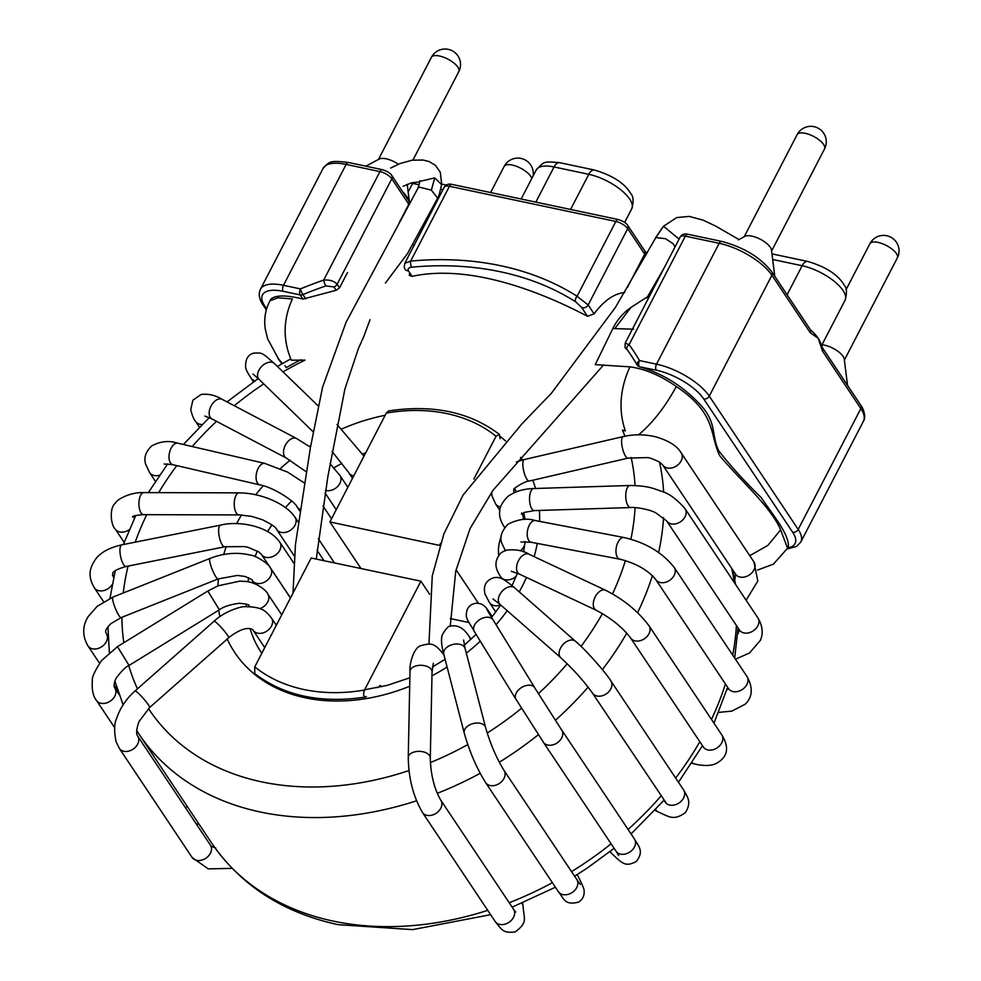 <?xml version="1.0" encoding="UTF-8"?>
<svg xmlns="http://www.w3.org/2000/svg" width="981" height="981" viewBox="0 0 981 981"><rect width="100%" height="100%" fill="white"/><g stroke="black" fill="none" stroke-linecap="round" stroke-linejoin="round"><path stroke-width="1.47" d="M441.671 184.207C439.844 192.742 438.519 197.402 437.661 198.15L431.358 190.155L419.267 187.113L418.065 188.045M419.66 182.368L419.66 181.522M419.684 181.424L434.742 177.904L431.358 190.155M434.742 177.904L441.609 184.6M820.41 342.663L822.544 347.924A4.415 3.311 146.3 0 1 822.568 347.948A4.415 3.311 146.3 0 1 822.532 351.149L818.252 338.31A34.212 13.366 27.4 0 1 820.423 342.651A34.212 13.366 27.4 0 1 820.619 343.313M811.581 330.94L810.232 329.469A4.415 3.311 146.3 0 1 810.22 332.694L818.252 338.31A34.212 13.366 27.4 0 0 811.594 330.928A34.212 13.366 27.4 0 0 811.262 330.634M270.719 299.266C275.391 294.962 286.158 294.901 302.994 299.082L336.164 290.278L333.932 286.93L325.851 285.925A4.415 0.956 -109 0 1 323.705 280.088C329.702 279.646 334.178 281.032 337.145 284.257L391.811 178.787L408.795 204.232A9.933 3.875 -152.6 0 0 409.077 204.624M404.957 263.227L410.671 261.081A4.415 1.704 -95.3 0 0 411.628 267.175C408.636 267.666 407.544 268.855 408.378 270.731A4.415 3.311 146.3 0 1 405.288 269.53C404.123 268.389 404 266.305 404.92 263.288M411.995 276.348L409.604 272.743L409.335 275.391L412.106 276.335C473.504 263.08 548.109 295.502 587.533 316.311L581.549 307.335L575.786 301.878A4.415 2.771 -57.5 0 1 577.073 296.25L588.159 304.956L627.717 228.647A9.933 3.875 -152.6 0 0 615.847 221.461L449.445 186.28A9.933 3.875 -152.6 0 0 444.258 187.163L404.859 263.166M625.289 343.129L629.103 344.65A4.415 2.906 -36.2 0 0 627.104 349.604L626.16 348.696M787.154 548.968L796.547 546.466L800.815 542.015A44.145 17.253 -152.6 0 0 798.191 529.433L709.263 396.128A44.145 17.253 -152.6 0 0 656.522 364.159L719.171 243.3L685.339 236.151L629.103 344.65A326.048 244.943 146.3 0 1 639.526 360.567A4.415 2.906 149.7 0 0 637.331 365.214L637.331 365.214A4.415 2.906 149.7 0 0 637.392 365.312A4.415 3.311 -33.7 0 0 637.478 365.435L639.379 366.747C662.261 373.369 682.2 385.643 699.195 403.547C717.638 422.566 710.943 435.123 718.803 450.855C730.379 465.742 744.567 481.377 761.379 497.747C771.949 513.934 789.006 533.443 788.405 546.515L787.461 548.342M305.753 298.849L302.921 294.607A4.415 0.748 -112.5 0 1 300.468 288.892L283.472 285.299L346.121 164.44A44.145 17.253 -152.6 0 0 323.092 168.364C329.358 161.779 329.358 160.111 348.647 162.539A4.415 2.342 101.9 0 0 346.121 164.44L379.954 171.589L323.705 280.088A326.048 244.943 146.3 0 0 300.468 288.892A4.415 2.342 101.9 0 0 300.211 294.925L302.994 299.082M675.026 246.942L673.187 243.766L665.486 238.677L655.823 237.598L615.308 307.58L551.432 393.209L521.782 424.025L463.118 495.013L443.866 533.971L432.265 575.872L428.955 644.076M655.823 237.598L663.536 226.268L679.085 239.094M655.308 238.199L663.328 226.378L676.718 217.574L689.165 216.409L703.083 220.124L715.725 226.108L738.963 239.572M514.62 492.56L513.59 491.015M381.327 686.835L380.395 685.437L377.673 687.632M360.983 568.526L329.898 521.929L439.844 545.461M456.055 569.753L478.409 603.254M420.91 581.193L311.198 558.005L254.766 666.859A168.806 126.819 -33.7 0 0 364.491 690.048L420.91 581.193L429.617 594.241M450.88 626.099L450.205 625.105M329.898 521.929L386.318 413.062L388.586 410.916C433.062 404.246 469.973 412.057 499.317 434.362L500.102 438.666M473.835 479.108L496.043 436.263L499.304 434.362M254.753 673.542L254.766 666.859M364.491 690.048C362.872 695.051 363.51 697.233 366.404 696.608L365.459 697.013M439.611 545.117L440.53 543.351M498.716 555.356A22.073 11.735 -78.1 0 1 501.254 536.362M774.794 276.335L771.495 250.081A15.451 6.033 -152.6 0 0 770.33 247.31A15.451 6.033 -152.6 0 0 757.859 238.076A15.451 6.033 -152.6 0 0 745.008 236.347L738.374 239.891M821.968 344.809A15.451 6.033 27.4 0 1 836.192 350.119A15.451 6.033 27.4 0 1 844.261 359.144L847.547 385.398M398.421 164.219A15.451 6.033 -152.6 0 0 379.267 159.032L365.864 166.181M285.005 365.705L286.231 367.642A297.979 223.864 -33.7 0 1 300.787 359.757M283.031 371.873A275.906 207.273 -33.7 0 1 304.981 360.125L291.332 360.186C282.749 339.892 283.092 319.475 292.35 298.947L277.881 297.795L269.983 300.799C265.287 309.738 263.742 319.242 265.336 329.309L267.666 338.911L278.776 359.402M630.808 307.531C623.045 313.025 617.061 320.027 612.843 328.537L595.222 364.65L629.937 366.845C619.857 389.003 618.324 410.352 625.338 430.904L622.494 430.119A275.906 207.273 -33.7 0 1 624.885 436.202M278.837 359.353L282.503 363.485M629.937 366.845C644.922 368.881 660.385 375.453 676.314 386.526C716.743 413.639 709.263 433.614 719.637 455.589C740.226 480.432 770.698 506.478 780.643 529.887L787.584 548.22L773.408 564.161L757.54 570.071M780.643 529.887L767.902 545.338L749.766 555.687M676.314 386.526C665.081 407.078 652.463 423.203 638.447 434.902M624.811 292.448C614.057 293.577 603.818 300.701 594.094 313.846L588.159 304.956A4.415 3.311 -33.7 0 1 581.549 307.335M587.533 316.311L594.094 313.846M336.164 290.278L339.536 287.85L347.458 272.571M647.644 296.703L630.844 307.507M407.655 253.368L385.423 283.043M370.021 319.72L363.743 336.655M137.659 736.093C135.991 733.641 136.457 728.797 139.032 721.562L149.615 707.534A11.036 1.288 -131.4 0 0 149.627 707.534A11.036 1.288 -131.4 0 0 143.3 698.411A11.036 1.288 -131.4 0 0 135.022 690.98C126.218 698.852 120.074 708.037 116.592 718.533C114.225 723.414 114.029 731.078 116.016 741.526L119.351 748.417A11.036 8.289 146.3 0 0 133.134 749.128A11.036 8.289 146.3 0 0 137.683 736.13L210.449 845.193A11.036 8.289 146.3 0 1 205.875 858.216A11.036 8.289 146.3 0 1 192.092 857.443L208.254 868.884L232.141 868.357M192.092 857.443L119.326 748.38A11.036 8.289 146.3 0 1 119.29 748.319M135.022 690.98A11.036 1.288 -131.4 0 0 134.986 691.016L214.042 621.255C224.318 611.31 241.363 606.221 244.784 606.699C263.423 606.699 266.194 611.776 271.578 618.128A11.036 8.289 -33.7 0 0 271.504 618.042L276.323 625.265M149.615 707.534L228.647 637.797A11.036 1.288 -131.4 0 0 222.319 628.674A11.036 1.288 -131.4 0 0 214.042 621.255M228.634 637.797C247.114 623.254 253.466 630.133 253.073 630.182A11.036 8.289 -33.7 0 0 253.147 630.293A11.036 8.289 -33.7 0 0 266.869 631.102A11.036 8.289 -33.7 0 0 271.565 618.128M187.04 806.124A11.036 8.289 146.3 0 1 185.617 807.976M119.118 694.585L114.814 688.122A11.036 8.289 146.3 0 1 115.599 689.79A11.036 8.289 146.3 0 1 109.21 701.783A11.036 8.289 146.3 0 1 96.469 700.397L114.703 727.73M117.487 646.638L207.8 591.028L219.376 609.814L129.063 665.437L117.475 646.651L101.546 660.593C94.814 670.93 91.76 677.503 92.373 680.299C91.687 689.631 93.048 696.326 96.457 700.397M259.818 608.625A11.036 8.289 -33.7 0 0 267.813 594.02L267.813 594.008C267.249 591.482 256.74 581.782 244.502 581.365L239.744 581.157L218.125 585.792L207.8 591.028M108.069 636.264L106.353 633.677A11.036 8.289 146.3 0 1 105.887 642.494A11.036 8.289 146.3 0 1 96.714 648.809A11.036 8.289 146.3 0 1 88.008 645.964C78.897 630.207 86.953 618.95 88.131 616.62L97.168 606.344L112.974 597.073A11.036 1.974 -111.7 0 0 115.218 608.061A11.036 1.974 -111.7 0 0 121.154 617.589L110.816 623.708C103.361 631.335 106.156 632.218 106.328 633.652M121.154 617.589L218.125 578.937A11.036 1.974 -111.7 0 1 212.203 569.421A11.036 1.974 -111.7 0 1 209.959 558.434L112.974 597.086M218.125 578.937L237.451 575.43L245.054 576.485C250.731 578.864 253.098 580.176 252.166 580.396A11.036 8.289 -33.7 0 0 252.227 580.482A11.036 8.289 -33.7 0 0 255.318 582.947A11.036 8.289 -33.7 0 0 267.985 579.673A11.036 8.289 -33.7 0 0 270.621 568.293C269.211 563.253 253.368 554.768 251.161 555.283C237.733 551.935 223.999 552.977 209.959 558.434M290.45 598.018L270.584 568.232A11.036 8.289 -33.7 0 0 270.486 568.097M112.202 584.492A11.036 8.289 146.3 0 1 105.715 589.912A11.036 8.289 146.3 0 1 94.36 587.827A11.036 8.289 146.3 0 1 94.274 587.68A11.036 8.289 146.3 0 1 93.968 587.129M112.459 575.222A11.036 8.289 146.3 0 1 112.729 575.577A11.036 8.289 146.3 0 1 112.827 575.737A11.036 8.289 146.3 0 1 113.624 577.65M112.778 575.761L112.827 572.794C114.176 570.697 118.627 568.588 126.206 566.478A11.036 3.507 -101.3 0 1 124.636 565.865A11.036 3.507 -101.3 0 1 120.209 554.179A11.036 3.507 -101.3 0 1 121.828 544.835L121.828 544.823C107.714 548.011 102.061 552.904 100.614 554.106C97.205 556.485 94.237 560.47 91.724 566.062C88.83 572.843 89.688 580.041 94.311 587.656M126.169 566.466L224.845 546.773A11.036 3.507 -101.3 0 1 223.312 546.159A11.036 3.507 -101.3 0 1 218.886 534.486A11.036 3.507 -101.3 0 1 220.504 525.129C238.751 520.506 268.782 525.963 279.671 542.088M261.216 554.057A11.036 8.289 -33.7 0 0 261.473 554.473A11.036 8.289 -33.7 0 0 261.571 554.633A11.036 8.289 -33.7 0 0 267.727 557.564A11.036 8.289 -33.7 0 0 278.518 552.242A11.036 8.289 -33.7 0 0 279.83 542.223A11.036 8.289 -33.7 0 0 279.72 542.052A11.036 8.289 -33.7 0 0 279.315 541.549M129.247 529.691A11.036 8.289 146.3 0 1 118.75 531.665A11.036 8.289 146.3 0 1 115.292 529.102C110.828 525.669 109.112 507.704 115.353 503.192C117.07 499.059 131.589 491.739 143.925 492.67M134.507 518.127L133.612 516.803A11.036 8.289 146.3 0 1 134.385 518.385M239.634 514.841A11.036 4.856 -89.8 0 1 239.045 514.927L143.741 514.669A11.036 4.856 -89.8 0 1 143.606 514.657A11.036 4.856 -89.8 0 1 139.94 510.451A11.036 4.856 -89.8 0 1 139.412 498.802A11.036 4.856 -89.8 0 1 143.802 492.597A11.036 4.856 -89.8 0 1 143.925 492.597M239.045 514.927A11.036 4.856 -89.8 0 1 238.935 514.915A11.036 4.856 -89.8 0 1 235.244 510.709A11.036 4.856 -89.8 0 1 234.729 499.059A11.036 4.856 -89.8 0 1 239.106 492.854A11.036 4.856 -89.8 0 1 239.229 492.854A11.036 4.856 -89.8 0 1 239.707 492.94M276.213 528.71A11.036 8.289 -33.7 0 0 276.544 529.311A11.036 8.289 -33.7 0 0 276.667 529.495A11.036 8.289 -33.7 0 0 286.44 532.119A11.036 8.289 -33.7 0 0 295.134 517.416A11.036 8.289 -33.7 0 0 295.023 517.245A11.036 8.289 -33.7 0 0 294.275 516.325M159.535 475.196A11.036 8.289 146.3 0 1 149.627 472.67L155.403 481.328M164.134 464.025L172.938 464.687A11.036 5.947 -76.9 0 1 172.815 464.687A11.036 5.947 -76.9 0 1 169.124 454.816A11.036 5.947 -76.9 0 1 177.696 443.167A11.036 5.947 -76.9 0 1 177.806 443.191L264.87 463.4A11.036 5.947 -76.9 0 1 265.336 463.535M260.345 484.97A11.036 5.947 -76.9 0 1 260.014 484.921A11.036 5.947 -76.9 0 1 259.879 484.896A11.036 5.947 -76.9 0 1 256.188 475.025A11.036 5.947 -76.9 0 1 264.735 463.363A11.036 5.947 -76.9 0 1 264.87 463.4M260.014 484.896C273.613 487.349 294.729 501.352 296.961 506.711A11.036 8.289 -33.7 0 0 297.035 506.834A11.036 8.289 -33.7 0 0 300.076 509.274M202.098 424.503A11.036 8.289 146.3 0 1 195.611 421.401L199.45 427.152M204.906 416.079L211.871 418.887A11.036 6.744 -62.3 0 1 211.871 418.887A11.036 6.744 -62.3 0 1 212.325 403.939A11.036 6.744 -62.3 0 1 222.172 399.365A11.036 6.744 -62.3 0 1 222.184 399.377C215.697 395.294 208.695 393.651 201.179 394.448L192.889 400.187L190.731 409.604C192.313 415.883 193.931 419.807 195.611 421.401M306.268 471.836L286.231 458.004A11.036 6.744 -62.3 0 1 286.673 443.056A11.036 6.744 -62.3 0 1 296.52 438.482A11.036 6.744 -62.3 0 1 296.703 438.581M286.427 458.102A11.036 6.744 -62.3 0 1 286.244 458.017L211.896 418.899M325.508 490.414A11.036 8.289 -33.7 0 0 337.722 486.404A11.036 8.289 -33.7 0 0 339.904 475.417A11.036 8.289 -33.7 0 0 339.72 475.16M254.901 380.812A11.036 8.289 146.3 0 1 250.964 378.053A11.036 8.289 146.3 0 1 250.878 377.918A11.036 8.289 146.3 0 1 250.535 377.293M259.168 379.488A11.036 7.186 -45.9 0 1 259.107 379.426A11.036 7.186 -45.9 0 1 258.665 370.72A11.036 7.186 -45.9 0 1 266.967 362.847A11.036 7.186 -45.9 0 1 274.398 363.51A11.036 7.186 -45.9 0 1 274.459 363.571L318.249 405.987M348.414 472.082A11.036 8.289 -33.7 0 0 348.807 472.793A11.036 8.289 -33.7 0 0 348.893 472.916A11.036 8.289 -33.7 0 0 353.761 475.883M451.971 184.379L618.373 219.56A4.415 2.342 101.9 0 0 615.847 221.461L577.073 296.25A326.048 244.943 146.3 0 0 410.671 261.081L449.445 186.28A4.415 2.342 101.9 0 1 451.971 184.379C448.403 183.631 445.828 184.563 444.258 187.163M325.851 285.925A321.633 241.633 146.3 0 0 302.921 294.607A4.415 3.311 -33.7 0 1 300.211 294.925L283.215 291.332A39.73 15.524 -152.6 0 0 264.858 306.182L266.599 308.807M787.718 547.889A39.73 15.524 -152.6 0 0 792.673 532.266L703.733 398.96A39.73 15.524 -152.6 0 0 656.264 370.18L639.379 366.747M656.264 370.18A4.415 2.342 -78.1 0 1 656.522 364.159L639.526 360.567A4.415 2.342 -78.1 0 0 639.281 366.6A4.415 3.311 -33.7 0 1 637.478 365.435L637.54 365.533M627.411 287.433L644.689 254.104A9.933 3.875 -152.6 0 0 645.817 255.465M627.73 225.422L644.713 250.878A4.415 3.311 146.3 0 1 644.689 254.104L627.717 228.647A4.415 3.311 146.3 0 0 627.73 225.422C626.516 223.214 623.401 221.265 618.373 219.56M399.451 222.258L408.795 204.232A4.415 3.311 146.3 0 0 408.807 201.007L391.836 175.562A4.415 3.311 146.3 0 1 391.811 178.787A9.933 3.875 -152.6 0 0 379.954 171.589A4.415 2.342 101.9 0 1 382.48 169.701L348.647 162.539M429.482 213.294L430.598 213.527M333.932 286.93A4.415 3.311 -33.7 0 0 337.145 284.257L339.536 287.85M703.733 398.96A4.415 3.311 -33.7 0 0 709.263 396.128L771.912 275.269A44.145 17.253 -152.6 0 0 719.171 243.3A4.415 2.342 101.9 0 1 721.697 241.4L687.865 234.251A4.415 2.342 101.9 0 0 685.339 236.151A9.933 3.875 -152.6 0 0 680.164 237.022L625.191 343.08M792.673 532.266A4.415 3.311 146.3 0 0 798.191 529.433L860.84 408.574L822.532 351.149M810.22 332.694L771.912 275.269A4.415 3.311 146.3 0 0 771.924 272.044C760.692 257.549 743.954 247.335 721.697 241.4M559.734 162.699L594.486 170.044A9.933 5.285 101.9 0 0 588.796 174.311L554.044 166.966A9.933 5.285 -78.1 0 1 559.734 162.699C543.719 161.411 544.614 160.933 536.202 170.007A34.212 13.366 27.4 0 1 554.044 166.966L535.834 202.111M594.486 170.044C612.622 175.44 624.725 183.3 630.783 193.613C633.505 196.482 633.812 201.559 631.703 208.843A34.212 13.366 27.4 0 0 620.74 189.787A34.212 13.366 27.4 0 0 588.796 174.311L570.574 209.456M419.169 184.784L412.645 183.398L408.182 192.018M413.185 182.441A9.933 5.285 101.9 0 0 412.645 183.398A34.212 13.366 -152.6 0 0 410.843 183.055M442.897 189.787L440.677 189.321M772.685 259.499L802.151 265.728A34.212 13.366 27.4 0 1 834.095 281.204A34.212 13.366 27.4 0 1 845.058 300.26L821.477 345.741M845.058 300.26C847.167 292.988 846.861 287.911 844.15 285.03C838.081 274.717 825.977 266.869 807.841 261.473A9.933 5.285 -78.1 0 0 802.151 265.728L787.093 294.778M412.106 276.335L408.378 270.731M411.628 267.175A321.633 241.633 146.3 0 1 575.786 301.878M627.104 349.604A321.633 241.633 146.3 0 1 631.641 356.103A321.633 241.633 146.3 0 1 637.282 365.116M283.215 291.332A4.415 2.342 -78.1 0 1 283.472 285.299A44.145 17.253 -152.6 0 0 260.456 289.223L323.092 168.364M800.815 542.015L863.464 421.156A44.145 17.253 -152.6 0 0 860.84 408.574A4.415 3.311 146.3 0 0 860.852 405.349L822.544 347.924M771.998 254.104A9.933 5.285 -78.1 0 1 773.102 254.128L807.841 261.473M264.858 306.182A4.415 3.311 146.3 0 1 263.055 305.03C259.119 299.168 258.248 293.908 260.456 289.223M365.68 452.891A150.976 113.416 -33.7 0 0 362.467 454.093M341.964 463.375A150.976 113.416 -33.7 0 0 333.932 467.827M291.565 500.96A150.976 113.416 -33.7 0 0 285.41 507.618M271.958 524.884A150.976 113.416 -33.7 0 0 267.69 531.432M257.378 551.003A150.976 113.416 -33.7 0 0 255.072 556.558M248.708 577.821A150.976 113.416 -33.7 0 0 247.948 581.843M246.28 604.137A150.976 113.416 -33.7 0 0 246.378 606.577M250.13 628.723A150.976 113.416 -33.7 0 0 261.13 652.304L261.804 653.297M490.647 914.684L412.609 929.62L338.04 924.666C282.859 912.6 240.713 885.365 211.602 842.961L138.848 733.886A297.979 223.864 -33.7 0 0 260.492 812.047A297.979 223.864 -33.7 0 0 416.52 800.79M437.232 793.347A297.979 223.864 -33.7 0 0 480.163 773.322M499.28 762.249A297.979 223.864 -33.7 0 0 538.422 734.659M555.32 720.361A297.979 223.864 -33.7 0 0 588.11 687.117M602.395 669.618A297.979 223.864 -33.7 0 0 626.785 633.15M637.613 612.671A297.979 223.864 -33.7 0 0 652.402 575.651M658.631 552.462A297.979 223.864 -33.7 0 0 663.561 517.661M663.647 492.192A297.979 223.864 -33.7 0 0 659.502 462.063M211.602 842.961A297.979 223.864 -33.7 0 0 333.258 921.11A297.979 223.864 -33.7 0 0 487.753 910.356M509.2 902.728A297.979 223.864 -33.7 0 0 552.389 882.692M571.543 871.619A297.979 223.864 -33.7 0 0 611.102 843.795M628.061 829.448A297.979 223.864 -33.7 0 0 661.071 795.947M675.664 778.043A297.979 223.864 -33.7 0 0 699.833 741.722M711.483 719.416A297.979 223.864 -33.7 0 0 725.413 683.953M732.709 655.112A297.979 223.864 -33.7 0 0 736.4 625.449M734.45 582.739A297.979 223.864 -33.7 0 0 731.605 568.244M148.487 708.564A275.906 207.273 -33.7 0 0 261.755 781.882A275.906 207.273 -33.7 0 0 408.991 770.551M430.34 762.593A275.906 207.273 -33.7 0 0 467.778 744.604M487.201 733.052A275.906 207.273 -33.7 0 0 521.573 708.257M538.373 693.702A275.906 207.273 -33.7 0 0 567.214 663.757M581.046 646.418A275.906 207.273 -33.7 0 0 602.432 613.579M612.536 593.91A275.906 207.273 -33.7 0 0 625.412 560.519M630.893 539.207A275.906 207.273 -33.7 0 0 635.075 507.606M635.038 485.497A275.906 207.273 -33.7 0 0 631.151 457.514M263.717 383.902A275.906 207.273 -33.7 0 0 234.275 405.729M216.519 421.34A275.906 207.273 -33.7 0 0 192.227 446.539M176.801 465.619A275.906 207.273 -33.7 0 0 158.677 492.634M146.745 514.669A275.906 207.273 -33.7 0 0 135.219 542.162M128.07 566.086A275.906 207.273 -33.7 0 0 123.25 592.99M121.914 617.282A275.906 207.273 -33.7 0 0 123.827 642.739M128.769 665.608A275.906 207.273 -33.7 0 0 137.475 688.809M227.212 639.072A173.048 130.007 -33.7 0 0 305.336 697.822A173.048 130.007 -33.7 0 0 409.678 686.283M431.971 675.848A173.048 130.007 -33.7 0 0 447.091 666.97M466.318 653.223A173.048 130.007 -33.7 0 0 480.273 641.169M496.067 624.725A173.048 130.007 -33.7 0 0 507.202 610.673M519.231 591.862A173.048 130.007 -33.7 0 0 526.478 577.429M534.118 556.632A173.048 130.007 -33.7 0 0 537.294 543.413M539.636 521.389A173.048 130.007 -33.7 0 0 539.354 510.451M535.516 488.489A173.048 130.007 -33.7 0 0 532.793 480.236M522.358 460.015A173.048 130.007 -33.7 0 0 520.531 457.404M505.632 441.009A173.048 130.007 -33.7 0 0 500.187 436.533M385.165 415.294A173.048 130.007 -33.7 0 0 341.437 429.114M310.769 445.472A173.048 130.007 -33.7 0 0 309.334 446.392M290.168 460.224A173.048 130.007 -33.7 0 0 280.296 468.624M263.264 485.754A173.048 130.007 -33.7 0 0 255.673 494.767M241.571 514.915A173.048 130.007 -33.7 0 0 236.531 523.719M226.304 546.515A173.048 130.007 -33.7 0 0 223.656 554.498M218.53 578.778A173.048 130.007 -33.7 0 0 217.868 585.89M218.763 610.194A173.048 130.007 -33.7 0 0 219.879 616.644M521.745 903.293A11.036 6.941 -10.7 0 1 523.069 905.757L522.542 902.961M440.616 799.932A11.036 8.289 146.3 0 1 440.677 800.018A11.036 8.289 146.3 0 1 440.8 800.202L513.566 909.277A11.036 8.289 146.3 0 1 508.98 922.299A11.036 8.289 146.3 0 1 495.197 921.527C501.953 929.927 503.057 933.422 515.184 931.95C528.244 922.079 523.854 919.442 523.069 905.757M440.8 800.202A11.036 8.289 146.3 0 1 436.337 813.139A11.036 8.289 146.3 0 1 422.566 812.636A11.036 8.289 146.3 0 1 422.443 812.452A11.036 8.289 146.3 0 1 422.259 812.158M430.267 758.546A11.036 6.45 -178.8 0 0 430.303 758.215A11.036 6.45 -178.8 0 0 430.303 758.031A11.036 6.45 -178.8 0 0 419.574 751.348A11.036 6.45 -178.8 0 0 408.243 757.381A11.036 6.45 -178.8 0 0 408.243 757.577A11.036 6.45 -178.8 0 0 408.268 758.117M432.045 672.132A11.036 6.45 -178.8 0 0 432.045 671.96A11.036 6.45 -178.8 0 0 421.29 665.29A11.036 6.45 -178.8 0 0 409.984 671.335A11.036 6.45 -178.8 0 0 409.984 671.507L408.243 757.577M444.712 659.563A11.036 8.289 -33.7 0 0 444.834 658.288M443.743 654.45L443.903 654.683A11.036 8.289 -33.7 0 0 443.78 654.499C434.632 643.646 432.474 642.457 420.726 645.719C413.957 647.656 409.285 663.082 410.021 671.335M576.84 874.794A11.036 7.259 -27.5 0 1 578.054 876.291L577.159 874.586M558.41 891.717L485.644 782.642A11.036 8.289 146.3 0 0 499.427 783.427A11.036 8.289 146.3 0 0 504.013 770.404L576.767 879.467A11.036 8.289 146.3 0 1 572.193 892.489A11.036 8.289 146.3 0 1 558.41 891.717C564.001 898.596 564.516 905.647 578.496 902.14C582.53 899.651 584.406 895.972 584.124 891.104C584.48 889.767 582.456 884.825 578.054 876.291M504.013 770.404C496.423 758.019 490.292 743.757 485.632 727.608A11.036 7.051 165.5 0 0 473.185 723.549A11.036 7.051 165.5 0 0 464.258 733.138C469.433 751.471 476.558 767.976 485.644 782.642M485.632 727.608L465.117 648.564A11.036 7.051 165.5 0 0 452.658 644.517A11.036 7.051 165.5 0 0 443.743 654.106L464.258 733.15M470.34 639.87A11.036 8.289 -33.7 0 0 469.335 636.632A11.036 8.289 -33.7 0 0 469.261 636.546A11.036 8.289 -33.7 0 0 468.611 635.713M609.949 851.655L611.531 853.262A11.036 7.21 -44.7 0 1 610.366 851.336M611.531 853.262C623.242 864.604 625.706 866.713 636.264 861.6C644.198 851.189 638.852 846.726 634.437 839A11.036 8.289 146.3 0 1 629.851 852.023A11.036 8.289 146.3 0 1 616.068 851.25L618.704 855.616M561.157 729.263A11.036 8.289 146.3 0 1 561.672 729.925A11.036 8.289 146.3 0 1 561.782 730.109A11.036 8.289 146.3 0 1 556.975 743.034A11.036 8.289 146.3 0 1 543.315 742.176A11.036 8.289 146.3 0 1 543.192 742.004A11.036 8.289 146.3 0 1 542.885 741.44M535.172 688.539A11.036 7.284 148.5 0 0 534.841 687.889A11.036 7.284 148.5 0 0 534.743 687.73A11.036 7.284 148.5 0 0 521.512 687.522A11.036 7.284 148.5 0 0 516.031 699.428A11.036 7.284 148.5 0 0 516.129 699.588A11.036 7.284 148.5 0 0 516.46 700.029M534.841 687.889L493.124 619.918A11.036 7.284 148.5 0 0 493.026 619.759A11.036 7.284 148.5 0 0 479.783 619.563A11.036 7.284 148.5 0 0 474.314 631.47A11.036 7.284 148.5 0 0 474.412 631.617M491.947 617.012A11.036 8.289 -33.7 0 0 491.027 614.829A11.036 8.289 -33.7 0 0 490.892 614.646A11.036 8.289 -33.7 0 0 490.598 614.265M655.075 810.269L657.638 811.679A11.036 6.781 -61.1 0 1 655.713 809.583M657.638 811.679C669.054 816.535 673.383 821.342 685.449 812.526C691.482 802.544 688.208 797.958 683.598 789.938A11.036 8.289 146.3 0 1 679.024 802.961A11.036 8.289 146.3 0 1 665.241 802.188A11.036 8.289 146.3 0 1 665.008 801.82M683.598 789.938L610.844 680.875A11.036 8.289 146.3 0 1 606.258 693.898A11.036 8.289 146.3 0 1 592.475 693.126L666.602 803.66M610.844 680.875C608.87 676.804 588.33 652.046 575.43 641.243A11.036 7.137 131.3 0 0 562.787 644.811A11.036 7.137 131.3 0 0 560.862 657.822C573.345 669.263 583.879 681.035 592.475 693.126M575.43 641.243L514.657 587.84A11.036 7.137 131.3 0 0 502.002 591.408A11.036 7.137 131.3 0 0 500.077 604.419L560.862 657.822M495.785 612.046L489.544 602.677A11.036 8.289 -33.7 0 0 492.45 605.069A11.036 8.289 -33.7 0 0 500.617 604.885M691.801 763.267L694.107 763.843A11.036 6.021 -75.9 0 1 692.451 762.887A11.036 6.021 -75.9 0 1 692.218 762.642M694.107 763.843C702.666 765.953 709.655 766.002 715.1 763.991C727.657 757.798 729.876 748.062 721.746 734.818A11.036 8.289 146.3 0 1 720.213 745.119A11.036 8.289 146.3 0 1 708.969 750.122A11.036 8.289 146.3 0 1 703.389 747.068L704.309 748.16M648.625 625.253A11.036 8.289 146.3 0 1 648.846 625.547A11.036 8.289 146.3 0 1 648.993 625.743A11.036 8.289 146.3 0 1 647.448 636.056A11.036 8.289 146.3 0 1 636.215 641.047A11.036 8.289 146.3 0 1 630.771 638.202A11.036 8.289 146.3 0 1 630.624 637.993A11.036 8.289 146.3 0 1 630.354 637.552M605.755 590.354A11.036 6.634 115.2 0 0 605.743 590.341A11.036 6.634 115.2 0 0 605.596 590.268A11.036 6.634 115.2 0 0 596.779 594.302A11.036 6.634 115.2 0 0 593.48 606.319A11.036 6.634 115.2 0 0 596.056 610.17A11.036 6.634 115.2 0 0 596.203 610.243A11.036 6.634 115.2 0 0 596.362 610.317M500.702 576.865C497.244 571.31 491.886 563.057 500.984 552.818L505.718 550.231C515.332 549.066 523.094 550.402 529.029 554.24A11.036 6.634 115.2 0 0 528.869 554.167A11.036 6.634 115.2 0 0 520.053 558.201A11.036 6.634 115.2 0 0 516.754 570.219A11.036 6.634 115.2 0 0 519.317 574.057A11.036 6.634 115.2 0 0 519.476 574.143L596.203 610.243M500.715 576.889A11.036 8.289 -33.7 0 0 501.205 577.527A11.036 8.289 -33.7 0 0 516.264 576.215M718.914 712.427A11.036 4.942 -89 0 1 718.656 712.402L731.887 711.102L745.094 704.26C748.932 700.937 755.713 691.666 746.933 676.436A11.036 8.289 146.3 0 1 742.139 689.594A11.036 8.289 146.3 0 1 728.564 688.687L729.275 689.569M674.106 567.288A11.036 8.289 146.3 0 1 674.168 567.374A11.036 8.289 146.3 0 1 674.217 567.459A11.036 8.289 146.3 0 1 669.385 580.531A11.036 8.289 146.3 0 1 655.798 579.624A11.036 8.289 146.3 0 1 655.749 579.538C648.196 570.243 636.301 563.462 620.078 559.207A11.036 5.788 100.8 0 0 620.36 559.256M624.492 537.637A11.036 5.788 100.8 0 0 624.075 537.527A11.036 5.788 100.8 0 0 623.953 537.502A11.036 5.788 100.8 0 0 616.043 549.286A11.036 5.788 100.8 0 0 619.931 559.207A11.036 5.788 100.8 0 0 620.066 559.231L620.078 559.207M624.075 537.527L535.332 520.568A11.036 5.788 100.8 0 0 535.221 520.543A11.036 5.788 100.8 0 0 527.3 532.327A11.036 5.788 100.8 0 0 531.199 542.248A11.036 5.788 100.8 0 0 531.31 542.272L521.009 542.003M520.396 550.868A11.036 8.289 -33.7 0 0 524.921 541.549M739.478 630.06L666.712 520.985A11.036 8.289 146.3 0 1 666.7 520.96A11.036 8.289 146.3 0 0 676.596 523.596A11.036 8.289 146.3 0 0 685.621 515.479A11.036 8.289 146.3 0 0 685.106 508.783A11.036 8.289 146.3 0 1 685.106 508.783L757.835 617.809A11.036 8.289 146.3 0 1 758.387 624.541A11.036 8.289 146.3 0 1 749.361 632.659A11.036 8.289 146.3 0 1 739.478 630.06L737.675 634.339M685.106 508.783C676.927 499.268 669.054 493.443 661.501 491.285C653.003 488.366 648.22 485.791 630.023 485.485A11.036 4.647 88.2 0 0 630.023 485.485A11.036 4.647 88.2 0 0 626.136 491.407A11.036 4.647 88.2 0 0 630.746 507.545A11.036 4.647 88.2 0 0 630.771 507.545L630.771 507.545C633.689 506.944 649.017 508.943 656.031 512.989L666.688 520.96M630.047 485.485L533.836 488.538A11.036 4.647 88.2 0 0 529.924 494.473A11.036 4.647 88.2 0 0 534.535 510.598L630.746 507.545M504.688 527.52L503.793 526.172A11.036 8.289 -33.7 0 0 504.81 527.361M523.032 519.513A11.036 8.289 -33.7 0 0 522.162 513.946L524.737 517.809M753.899 561.88A11.036 8.289 146.3 0 1 753.935 561.929A11.036 8.289 146.3 0 1 749.349 574.952A11.036 8.289 146.3 0 1 735.566 574.179L734.794 579.979M513.909 491.616L514.044 489.396C511.199 489.826 525.326 480.665 529.36 481.046A11.036 3.262 76.9 0 1 524.308 473.271A11.036 3.262 76.9 0 1 523.278 460.825A11.036 3.262 76.9 0 1 524.381 459.525L623.131 436.606C634.069 434.142 644.946 434.227 655.774 436.839C668.527 440.592 676.89 445.791 680.875 452.425L681.219 452.94A11.036 8.289 146.3 0 1 676.534 465.914A11.036 8.289 146.3 0 1 662.813 465.117L735.566 574.179M623.131 436.606A11.036 3.262 76.9 0 0 622.028 437.906A11.036 3.262 76.9 0 0 623.045 450.365A11.036 3.262 76.9 0 0 628.11 458.102L647.301 457.612C648.699 457.379 652.708 458.826 659.33 461.941L662.764 465.031M491.53 492.315L492.07 495.957L495.626 503.989A11.036 8.289 -33.7 0 0 500.641 506.919M514.473 492.621A11.036 8.289 -33.7 0 0 513.946 491.677L514.559 492.585M469.016 622.53L450.23 618.557M496.043 436.263A168.806 126.819 -33.7 0 0 386.318 413.062M531.751 178.603A15.451 6.033 -152.6 0 0 518.409 167.113A15.451 6.033 -152.6 0 0 504.136 166.439L490.598 192.546M412.94 160.075L458.814 71.588A15.451 6.033 -152.6 0 0 457.894 67.186A15.451 6.033 -152.6 0 0 443.584 57.217A15.451 6.033 -152.6 0 0 431.37 57.364L378.445 159.474M771.618 251.013L824.543 148.904A15.451 6.033 -152.6 0 0 823.623 144.489A15.451 6.033 -152.6 0 0 809.313 134.52A15.451 6.033 -152.6 0 0 797.112 134.679L744.187 236.789M844.371 360.076L897.308 257.966A15.451 6.033 -152.6 0 0 886.37 245.495A15.451 6.033 -152.6 0 0 869.877 243.742L846.051 289.689M409.273 201.632A33.342 13.023 -152.6 0 0 407.029 197.022A33.342 13.023 -152.6 0 0 402.713 191.859M649.14 296.863L645.547 298.175M630.832 307.519L614.817 328.598L612.843 328.537M633.53 329.211L614.817 328.598M210.449 845.193C210.044 845.781 211.81 846.701 215.759 847.989M264.723 647.644L253.147 630.293M199.02 824.101L196.237 823.881M114.814 688.11L114.274 686.994C113.833 683.855 114.691 680.569 116.837 677.123C122.159 670.403 126.23 666.504 129.063 665.425M219.376 609.814C223.509 606.663 230.216 604.48 239.523 603.266C246.501 603.965 249.665 604.787 249.027 605.718L249.346 606.111M281.719 614.866L267.764 593.946M87.983 645.927L99.547 663.254M114.054 685.008L117.708 690.489M254.287 583.572L252.227 580.482M94.36 587.827L103.63 601.721M112.729 575.577L113.747 577.11M220.529 525.129L121.852 544.823M224.882 546.773L244.514 546.589L248.218 547.373L258.935 552.021L261.62 554.596M293.859 563.241L279.83 542.223M290.486 597.956L261.473 554.473M115.255 529.053L124.146 542.37M132.558 517.012C132.263 516.092 135.942 515.27 143.606 514.584M239.106 492.854L143.802 492.597M239.229 492.94C260.419 492.72 286.71 503.842 295.06 517.465M238.935 514.841L251.749 516.386L262.467 519.758C271.345 524.148 276.066 527.312 276.617 529.262L276.617 529.262M324.024 560.715L317.047 550.255M298.199 522.002L295.023 517.245M294.374 556.043L276.667 529.495M149.627 472.67L145.654 464.148C143.643 457.919 145.642 451.849 151.65 445.938C160.492 441.242 169.173 440.322 177.684 443.191M259.879 484.896L172.815 464.687M264.735 463.4L287.568 472.082L304.368 483.008M331.529 518.765L322.945 505.914M334.447 562.91L318.298 538.716M299.806 510.991L297.035 506.834M310.474 447.189L296.532 438.495L222.172 399.365M330.033 463.719L339.892 475.417L347.838 487.312M336.238 509.691L325.079 492.965M250.964 378.053L253.466 381.805M252.975 373.994L259.229 379.439M250.928 377.881C247.813 373.197 246.059 369.788 245.642 367.654C245.176 359.34 247.972 354.472 254.054 353.05C261.596 353.209 260.59 350.99 274.337 363.571M313.184 431.824L259.107 379.426M337.023 424.454L363.988 456.153M332.118 451.53L348.868 472.744M352.498 478.323L348.893 472.916M293 593.1L295.44 544.578L310.401 447.606L322.577 387.188L346.072 322.259L418.041 188.033M316.274 559.072L327.813 476.827L344.907 388.954L358.433 348.513L364.294 335.343M407.397 253.785L437.636 198.199M419.758 181.546L418.151 187.898M419.77 181.436L419.954 180.688M390.646 168.058L399.978 163.557L412.216 160.173L423.142 160.038L429.151 161.558L435.454 165.372L440.334 172.325L441.658 184.232M403.13 186.304L411.321 182.907L419.721 181.877M536.202 170.007L521.169 199.008M631.703 208.843L624.676 222.393M441.781 184.085L446.269 185.041M771.973 253.907L773.102 254.128M860.852 405.349C862.14 406.526 866.873 416.018 863.464 421.156M382.48 169.701C387.495 171.393 390.622 173.355 391.836 175.562M408.807 201.007L410.168 202.613M431.726 211.332L430.671 211.111M644.713 250.878L647.006 253.331M680.164 237.022C681.734 234.422 684.297 233.503 687.865 234.251M810.232 329.469L771.924 272.044M631.641 356.103L637.331 365.214A4.415 4.415 0 0 0 637.478 365.435M625.24 343.142C624.823 346.845 625.093 348.66 626.062 348.562M266.292 309.886L263.055 305.03M732.537 569.63L735.578 584.443M738.055 627.938L734.671 658.067M727.632 687.289L713.972 723.156M702.47 745.683L678.484 782.274M663.978 800.3L631.065 833.948M614.131 848.344L587.116 868.148L574.584 876.192M555.418 887.229L512.143 907.155M514.682 488.513L516.484 491.775M523.842 512.634L524.97 519.489M525.142 541.549L523.596 551.947M517.441 573.211L512.045 585.608M500.776 605.019L491.567 617.49M476.128 634.437L464.295 645.106M445.104 659.318L432.388 666.994M409.85 677.797L387.556 685.278L364.613 689.815M290.744 358.911L277.415 366.44M258.273 378.519L227.003 401.903M209.26 417.587L183.386 444.479M167.714 463.854L148.303 492.609M135.795 515.466L123.348 544.529M115.28 570.709L109.933 598.373M107.922 626.761L109.345 652.561M114.875 681.096L123.128 704.824M136.617 730.465L138.848 733.886M513.566 909.277L515.712 912.048L514.449 911.312M422.443 812.452L495.197 921.527M440.677 800.018C434.252 788.712 430.794 774.769 430.267 758.215L430.267 758.215M422.566 812.636C413.283 796.695 408.525 778.276 408.28 757.381M432.045 671.96L430.303 758.031M432.008 672.132L433.357 663.217M576.767 879.467L580.298 884.408M465.117 648.551L463.584 640.066M443.743 654.106C441.499 645.927 440.96 639.612 442.112 635.185C446.024 628.281 449.139 625.216 451.432 625.964C458.201 624.934 464.148 628.502 469.261 636.681M471.052 639.22L469.261 636.546M543.315 742.176L616.068 851.25M561.672 729.925L634.437 839M561.745 730.134L534.694 687.755M543.241 741.979L516.178 699.563M474.314 631.47L516.031 699.428M492.977 619.784L486.981 609.704M474.461 631.592C467.41 619.685 467.581 620.789 466.318 616.485C465.95 608.637 469.298 604.21 476.349 603.205C483.081 603.597 485.46 605.804 490.868 614.658M492.241 616.644L491.027 614.829M514.657 587.84C502.91 578.177 500.028 576.73 493.651 577.711C485.914 580.433 483.032 585.89 484.994 594.069L489.507 602.665M500.077 604.406L492.965 598.925M630.624 637.993L703.389 747.068M648.993 625.743L721.746 734.818M630.795 638.19C622.53 627.35 610.942 618.018 596.056 610.17L596.056 610.17M648.821 625.559C638.079 611.212 623.708 599.477 605.743 590.341M528.869 554.167L605.596 590.268M519.317 574.057L511.297 571.285M501.978 578.778L500.69 576.853M726.933 689.582L728.736 688.956M655.798 579.624L728.564 688.687M674.168 567.374L746.933 676.436M674.217 567.459C662.359 552.462 645.608 542.481 623.941 537.527M531.199 542.248L619.931 559.207M535.209 520.568C527.275 517.919 518.238 519.121 508.072 524.173C501.377 531.224 499.366 537.735 502.027 543.707L505.546 550.942M735.431 659.22L749.484 653.015L760.336 640.397C761.943 636.89 764.457 628.809 757.835 617.809M534.547 510.598L524.504 512.352L521.438 514.13M521.647 512.965L522.174 513.946M533.823 488.538C524.504 488.808 516.656 490.929 510.279 494.915C507.508 495.724 499.501 505.056 499.783 510.721C498.973 515.332 500.298 520.482 503.756 526.147M746.1 600.213L757.822 581.01L753.935 561.929L681.17 452.866M529.372 481.021L628.122 458.102M524.406 459.513L516.447 461.892M499.844 510.304L495.589 503.927M450.23 626.295L455.736 571.138L470.071 528.526L493.063 490.218L603.658 364.858M647.448 296.912L664.333 267.568M254.717 673.591C284.061 695.897 320.983 703.72 365.472 697.062M533.112 175.967A15.451 15.451 0 0 0 504.136 166.439M458.814 71.588A15.451 15.451 0 0 0 457.943 55.905A15.451 15.451 0 0 0 431.37 57.364M824.543 148.904A15.451 15.451 0 0 0 823.684 133.208A15.451 15.451 0 0 0 797.112 134.679M897.308 257.966A15.451 15.451 0 0 0 890.699 237.144A15.451 15.451 0 0 0 869.877 243.742M407.213 184.367L409.396 201.779M277.954 358.323L281.854 363.853M650.44 294.374L648.993 294.275M414.203 245.152L412.376 244.661M269.861 301.081L270.793 299.279"/></g></svg>
